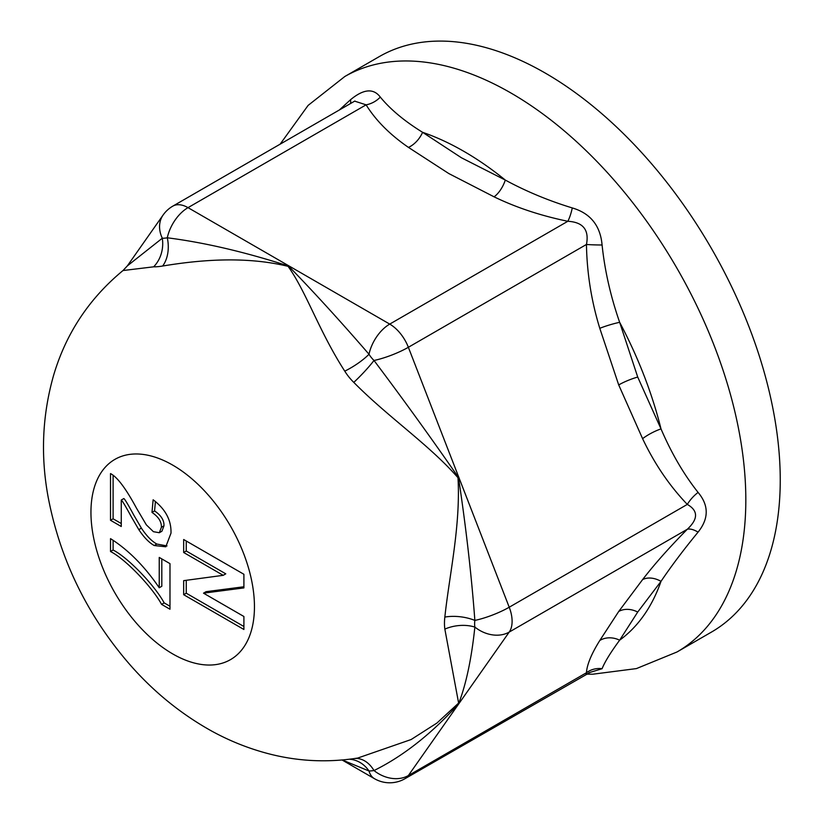 <?xml version="1.0" encoding="UTF-8"?>
<svg xmlns="http://www.w3.org/2000/svg" width="824" height="824" viewBox="0 0 824 824"><rect width="100%" height="100%" fill="white"/><g stroke="black" fill="none" stroke-linecap="round" stroke-linejoin="round"><path stroke-width="1.24" d="M121.262 500.044L121.262 526.495L110.519 520.294L110.519 473.584C117.214 476.972 125.856 488.478 136.465 508.12L146.332 524.847L153.408 531.686L159.331 532.726L161.391 527.288C161.628 521.767 158.486 516.813 151.987 512.415L153.13 499.777C165.449 509.098 171.402 520.222 170.99 533.149L165.809 546.786L154.232 545.529C149.093 542.666 143.942 537.361 138.803 529.626L131.14 516.452C125.547 506.121 122.261 500.652 121.262 500.044L123.847 498.551C124.846 499.159 128.132 504.628 133.715 514.959L141.388 528.133C146.528 535.868 151.667 541.172 156.817 544.036L167.025 545.921M151.987 512.415L154.562 510.932L155.427 501.466M159.331 532.726L161.906 531.233L163.976 525.794C164.203 520.274 161.071 515.319 154.562 510.932M110.519 520.294L113.104 518.801L113.104 475.541M121.262 523.518L113.104 518.801M183.67 552.502L183.67 539.514L243.904 574.287L243.904 587.914L203.507 593.167L243.904 616.496L243.904 629.485L183.67 594.701L183.67 580.652L223.201 575.327L183.67 552.502L186.255 551.009L186.255 541.008M223.201 575.327L225.776 573.834L186.255 551.009M183.67 594.701L186.255 593.208L186.255 580.302M243.904 626.498L186.255 593.208M203.507 593.167L206.082 591.673L243.904 586.76M161.576 604.373C152.512 587.533 126.031 559.444 110.519 551.514L110.519 538.639C128.256 549.835 144.499 566.201 159.238 587.759L159.238 557.426L169.981 563.637L169.981 609.224L161.576 604.373L164.161 602.88C155.087 586.039 128.616 557.961 113.104 550.03L113.104 540.245M159.238 587.759L161.813 586.266L161.813 558.919M110.519 551.514L113.104 550.03M169.981 606.248L164.161 602.88M344.782 76.529L379.195 56.65A332.237 191.817 60 0 1 635.222 145.663A332.237 191.817 60 0 1 780.246 480.011A332.237 191.817 60 0 1 711.431 632.101L677.009 651.98A332.237 191.817 60 0 0 745.823 499.88A332.237 191.817 60 0 0 600.799 165.531A332.237 191.817 60 0 0 344.782 76.529L308.114 105.4L280.129 144.179M357.873 758.029C326.778 762.952 296.125 761.294 265.915 753.033C247.004 747.862 228.918 740.529 211.655 731.053C179.23 713.018 150.658 689.348 125.938 660.024C85.809 612.17 59.936 558.136 48.307 497.954C40.397 455.929 42.24 414.781 53.838 374.508C66.301 332.999 89.353 298.339 122.992 270.54L153.635 266.822A55.424 14.904 -26.1 0 0 162.658 266.018C196.4 260.435 243.574 255.512 288.07 266.337C306.219 291.706 319.001 331.155 344.772 371.161A55.424 46.731 31.4 0 0 353.784 382.387C388.032 417.068 429.397 444.919 457.989 477.724C460.719 525.712 449.338 574.946 444.847 617.073A55.424 35.082 125.3 0 0 444.847 629.103L458.618 703.068L436.926 723.05L411.135 739.53L357.771 758.039M444.847 617.073A30.426 15.182 -172.6 0 1 474.861 620.41C471.493 575.131 466.034 527.473 458.484 477.446C431.477 438.419 403.317 399.424 374.003 360.469A30.426 4.264 -46 0 1 353.784 382.387M354.753 758.523A30.426 21.156 -97.8 0 1 374.003 770.553C403.327 756.01 431.488 733.824 458.474 703.995C466.034 684.662 471.493 659.025 474.861 627.074A30.426 19.591 -8.4 0 0 444.847 629.103M342.125 760.016L374.518 778.721A30.426 30.426 0 0 0 404.945 778.721A30.426 17.562 -120 0 0 408.364 775.549L509.222 632.07A30.426 23.999 -144.9 0 1 474.861 627.074A28.593 18.303 -53.9 0 1 474.861 620.41A30.426 6.427 -21.2 0 0 509.222 607.226L408.364 347.285A30.426 6.427 158.8 0 1 374.003 360.469A28.593 24.308 -149.2 0 1 369.008 354.248C340.405 321.164 313.594 291.768 288.565 266.07C244.491 251.866 204.064 242.452 167.293 237.796A30.426 21.362 -100.3 0 1 162.658 266.018M344.772 371.161A30.426 8.456 148.6 0 0 369.008 354.248A30.426 17.562 -60 0 1 389.731 324.1L188.016 207.648A30.426 17.562 120 0 0 167.293 237.796A28.593 7.9 153.2 0 1 162.297 238.239L127.37 265.864L123.003 270.54M153.635 266.822A30.426 26.131 92.1 0 0 162.297 238.239A30.426 23.999 -144.9 0 1 163.131 214.992L127.37 265.864M342.341 760.006L369.008 770.996A30.426 26.347 88.7 0 0 349.469 759.244M374.518 778.721A30.426 17.562 -60 0 1 369.008 770.996A28.593 4.099 -15.8 0 0 374.003 770.553A30.426 23.999 35.1 0 0 408.364 775.549L586.451 672.734L586.935 673.651M599.79 328.323L618.711 384.932L642.596 438.667A20.693 5.706 153.3 0 1 661.003 428.892L637.714 377.052L619.648 322.308A20.693 2.977 164.1 0 0 599.79 328.323C591.405 301.1 586.956 273.146 586.451 244.47L408.364 347.285A30.426 17.562 -120 0 0 389.731 324.1L567.818 221.285C583.093 222.14 589.304 229.865 586.451 244.47A20.693 1.638 -179.3 0 0 602.087 244.996C600.377 225.652 590.437 213.303 572.289 207.936C548.537 200.685 526.206 191.395 505.297 180.065L461.461 157.786L422.588 132.314C404.491 121.118 390.391 109.386 380.297 97.088C373.488 88.044 363.549 88.93 350.509 99.745L339.344 109.994M354.67 101.146L366.103 104.833L188.016 207.648A30.426 17.562 -120 0 0 172.803 206.144A30.426 30.426 0 0 0 163.131 214.992M642.596 438.667C654.544 463.84 669.449 485.748 687.309 504.412C698.289 510.695 698.289 518.976 687.309 529.255C669.449 547.321 654.544 564.11 642.596 579.602L618.711 611.48L599.79 640.505A20.693 17.572 -149.2 0 1 619.648 640.186L637.714 612.047L661.003 581.353C671.488 565.841 683.858 549.433 698.082 532.129C708.918 518.564 708.918 505.318 698.082 492.412C683.858 474.459 671.488 453.282 661.003 428.892A293.9 169.682 -120 0 0 619.648 322.308C610.636 296.424 604.775 270.653 602.087 244.996M642.596 579.602A20.693 14.842 -141.7 0 1 661.003 581.353A293.9 169.682 -120 0 1 619.648 640.186C610.636 652.433 604.775 661.929 602.087 668.707A20.693 19.992 177.1 0 0 586.451 672.734C586.956 664.68 591.405 653.937 599.79 640.505M494.091 196.833A20.693 10.506 114.6 0 0 505.297 180.065A293.9 169.682 -120 0 0 422.588 132.314A20.693 13.225 126 0 1 408.467 147.403L448.792 173.545L494.091 196.833C516.195 207.545 540.781 215.692 567.818 221.285A20.693 5.078 100.3 0 0 572.289 207.936M698.082 492.412A20.693 9.394 134.1 0 0 687.309 504.412L509.222 607.226A30.426 17.562 -120 0 1 509.222 632.07L687.309 529.255A20.693 8.961 -134.8 0 1 698.082 532.129M408.467 147.403C389.917 134.631 375.796 120.438 366.103 104.833A20.693 16.109 151.4 0 0 380.297 97.088M350.437 103.587A20.693 8.961 45.2 0 0 350.509 99.745M588.717 672.786L602.087 668.707M138.803 529.626L141.388 528.133M154.232 545.529L156.817 544.036M161.391 527.288L163.976 525.794M172.7 653.906A115.618 66.754 -120 0 0 254.451 606.701A115.618 66.754 -120 0 0 172.7 465.107A115.618 66.754 -120 0 0 90.949 512.301A115.618 66.754 -120 0 0 172.7 653.906M618.711 611.48A20.693 16.315 -144.9 0 1 637.714 612.047M618.711 384.932A20.693 4.367 158.8 0 1 637.714 377.052M354.928 100.992L172.803 206.144M590.314 672.26L404.945 778.721M586.101 674.135L592.734 674.217L636.416 668.594L677.009 651.98"/></g></svg>
